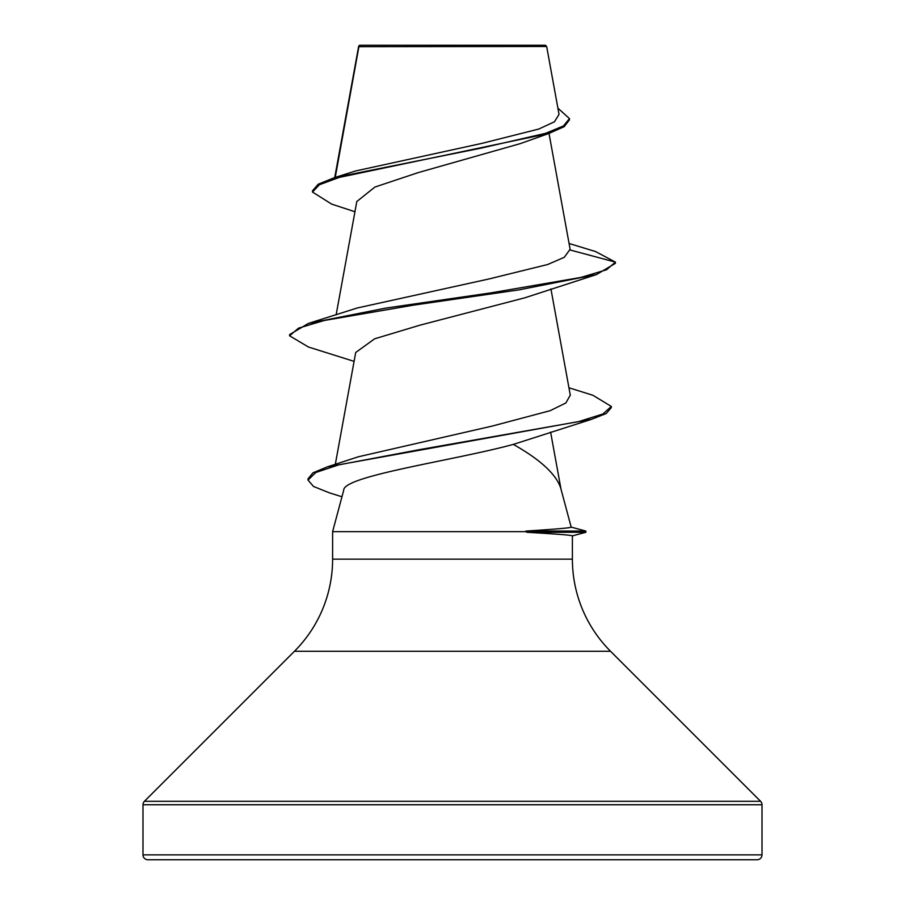 <?xml version="1.0" encoding="UTF-8"?>
<svg xmlns="http://www.w3.org/2000/svg" width="905" height="905" viewBox="0 0 905 905"><rect width="100%" height="100%" fill="white"/><g stroke="black" fill="none" stroke-linecap="round" stroke-linejoin="round"><path stroke-width="1.36" d="M559.041 114.392L546.665 46.494L545.41 45.25L359.59 45.25L358.799 46.042M546.665 46.494L358.9 46.687L335.246 177.391M571.179 527.117L585.886 531.065L525.918 531.065C555.478 529.199 570.557 527.898 571.191 527.174L560.727 488.134C556.168 474.243 540.376 459.661 513.339 444.4C453.609 460.656 342.848 475.849 343.685 490.329L332.61 531.665L526.778 531.665L525.918 531.065M142.99 854.863A4.887 4.887 0 0 0 147.877 859.75L757.123 859.75A4.887 4.887 0 0 0 762.01 854.863L142.99 854.863L142.99 804.76A4.887 4.887 0 0 1 144.427 801.298L294.43 651.295A130.32 130.32 0 0 0 332.61 559.143L332.61 531.665M526.778 531.665L526.778 532.276C556.383 533.995 571.587 535.183 572.39 535.851L572.39 559.143A130.32 130.32 0 0 0 610.57 651.295L760.573 801.298A4.887 4.887 0 0 1 762.01 804.76L762.01 854.863M354.93 211.736L331.649 204.111L312.485 192.041L319.442 184.722L339.285 177.403L548.86 133.476L520.228 143.635L418.11 172.64L374.896 187.064L356.808 201.532L336.14 314.838M569.075 243.479L595.535 251.533L615.4 262.122L615.4 263.321L596.519 274.543L524.923 297.779L420.01 325.155L374.591 338.821L355.699 352.498L335.314 464.344M568.94 387.77L592.888 395.27L611.305 406.424L611.305 407.635L606.214 413.517L591.327 419.388L513.339 444.4M611.305 406.424L602.934 413.981L578.883 421.526L327.452 466.833L358.437 456.765L492.162 426.085L550.127 410.689L565.84 402.985L570.229 395.281M357.588 307.915L489.073 278.944L547.695 264.498L564.324 257.269L570.116 249.248M312.485 192.041L312.485 190.831L318.255 184.179L334.85 177.516L355.484 170.988L482.082 143.341L538.792 129.042L554.494 121.756L558.996 114.403M548.86 133.476L564.268 126.632L569.471 119.788L569.471 118.589L557.91 108.181M334.85 177.516L481.494 148.047L545.636 133.318L563.43 125.953L569.471 118.589M358.55 46.641L358.765 46.076L358.55 46.641M357.588 307.892L308.469 323.39L385.949 308.073L491.698 292.756L580.795 277.439L606.508 269.781L615.4 262.122L570.184 250.006M596.519 274.543L519.051 289.86L413.314 305.177L324.216 320.494L298.503 328.153L289.6 335.812L308.492 347.034L354.081 361.367M591.327 419.388L419.026 449.728L338.628 464.899L315.845 472.478L308.017 480.057L313.481 486.449L329.352 492.829L341.954 496.766M308.469 323.39L289.6 334.601L289.6 335.812M327.452 466.833L312.938 472.84L308.017 478.858L308.017 480.057M526.778 532.276L585.886 532.276L585.886 531.065M762.01 804.76L142.99 804.76M760.573 801.298L144.427 801.298M610.57 651.295L294.43 651.295M572.39 559.143L332.61 559.143M358.663 46.268L334.737 177.55M549.007 133.42L570.127 249.248M550.919 288.876L570.308 395.27M550.602 432.104L560.987 489.085M358.55 47.648L358.55 46.574M572.39 535.884L585.886 532.276"/></g></svg>
